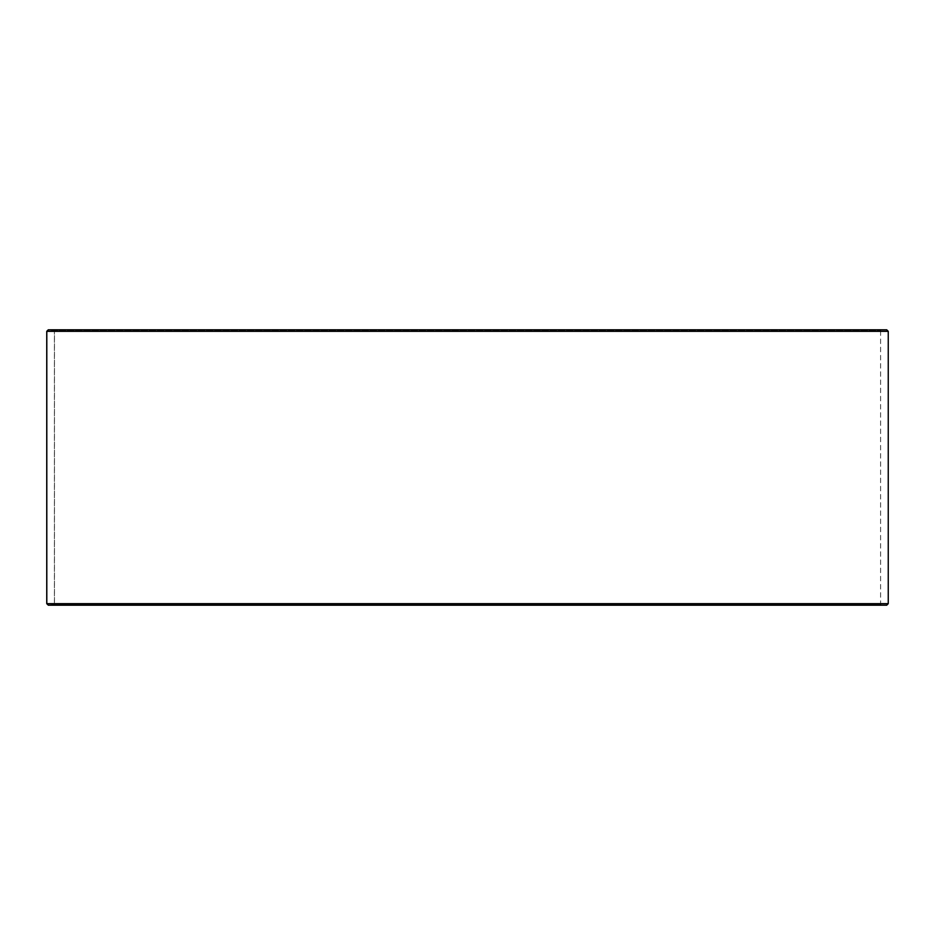 <?xml version="1.0" encoding="UTF-8"?>
<svg xmlns="http://www.w3.org/2000/svg" width="935" height="935" viewBox="0 0 935 935"><rect width="100%" height="100%" fill="white"/><g stroke="black" fill="none" stroke-linecap="round" stroke-linejoin="round"><path stroke-width="0.7" stroke-dasharray="4.67 3.51" d="M53.856 605.202L881.214 605.202L48.34 605.202L54.464 604.583L54.464 330.417L880.595 330.417L54.405 330.417L48.34 329.798L881.214 329.798L53.786 329.798M54.464 604.583L880.595 604.583L54.405 604.583L54.405 330.417M54.464 330.417L53.856 329.798M886.719 329.798L48.281 329.798M888.25 331.329L46.75 331.329M888.25 603.671L46.75 603.671M886.719 605.202L48.281 605.202M53.786 605.202L54.405 604.583M881.214 605.202L880.595 604.583L880.595 330.417L881.214 329.798"/><path stroke-width="1.4" d="M46.808 603.671L48.34 605.202L46.75 603.671L46.75 331.329L48.281 329.798L886.719 329.798L888.25 331.329L46.808 331.329L46.808 603.671L888.25 603.671L888.25 331.329M48.34 329.798L46.808 331.329M48.34 605.202L886.719 605.202L888.25 603.671"/></g></svg>
